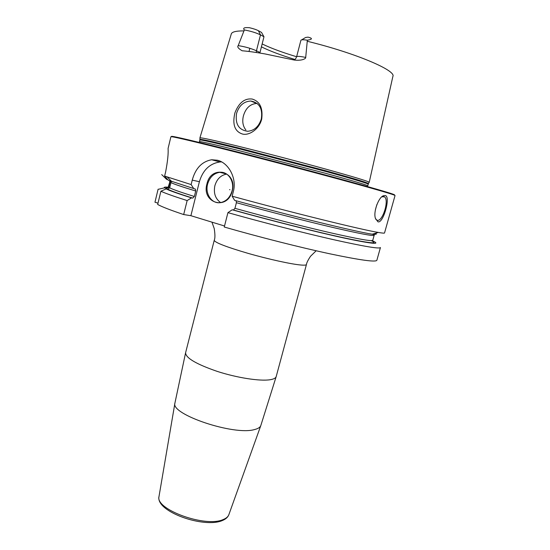 <?xml version="1.0" encoding="UTF-8"?>
<svg xmlns="http://www.w3.org/2000/svg" width="550" height="550" viewBox="0 0 550 550"><rect width="100%" height="100%" fill="white"/><g stroke="black" fill="none" stroke-linecap="round" stroke-linejoin="round"><path stroke-width="0.82" d="M221.595 161.913L219.959 161.961C209.729 163.515 202.874 170.094 199.389 181.699L192.246 180.125L191.132 184.573L164.615 176.076L165.646 171.861C167.647 161.315 168.458 153.512 168.087 148.452L170.912 136.73C171.311 136.214 187.818 140.03 220.433 148.184C254.712 156.784 302.926 169.4 338.938 179.197C375.842 189.282 394.543 194.728 395.044 195.532L384.533 232.966C384.457 233.317 382.408 233.145 378.386 232.451C361.845 229.824 290.297 212.204 232.141 196.199L234.609 200.351C289.431 215.504 356.146 231.791 372.199 234.197L378.386 232.451M192.246 180.125C195.449 168.355 201.912 161.562 211.633 159.754L217.394 160.236C228.442 162.669 237.133 178.234 233.317 191.613L232.141 196.199M377.912 221.774L375.43 218.398C373.051 211.674 378.868 196.797 383.591 195.711L385.234 195.559C391.016 196.212 383.226 224.008 377.912 221.774M381.872 196.797L384.478 196.824C389.489 200.021 382.58 222.104 377.149 220.289L375.629 219.065M376.867 204.579L375.368 209.935M236.156 200.778L236.397 202.689C268.104 211.427 305.456 221.018 332.269 227.315C359.514 233.64 373.478 236.294 374.172 235.283L372.763 240.316C372.02 241.526 358.016 239.03 330.763 232.843C303.944 226.669 266.613 217.126 234.953 208.326L236.397 202.689M234.953 208.326L233.42 210.011L232.189 209.791C270.559 220.509 316.772 232.134 344.871 238.205C372.817 244.076 381.865 244.874 372.02 240.604M227.934 212.644L224.262 227.019C258.692 236.933 300.08 247.417 329.918 253.825C360.229 260.184 375.884 262.336 376.867 260.274L380.442 247.534C379.61 249.067 364.052 246.462 333.774 239.724C303.957 232.973 262.494 222.379 227.934 212.644L232.189 209.791M154.963 202.228L158.104 189.207L154.963 202.228L157.994 203.156M183.673 214.555C170.472 210.127 161.803 206.766 157.671 204.476L160.909 191.228C165.124 193.242 173.869 196.357 187.151 200.571L183.673 214.555L190.891 215.696L224.524 226.002M158.104 189.337L164.443 187.853L166.561 188.471L168.829 187.296C165.186 186.89 163.728 187.076 164.443 187.853M160.909 191.228L166.148 188.911C169.737 190.706 178.193 193.689 191.51 197.869L187.151 200.571M191.51 197.869L192.796 198.11L194.349 196.494L195.718 191.008L195.367 189.09L168.279 180.228L164.615 176.076M166.148 188.911L167.812 189.234L169.675 187.798L170.947 182.614C174.075 184.133 182.332 186.938 195.718 191.008M170.053 181.225L168.341 186.684L168.829 187.296L170.094 182.153L169.916 180.902M170.796 181.246L170.947 182.614M161.707 174.591L166.54 179.307L167.764 179.651M193.799 188.691L191.132 184.573M199.389 181.699L190.891 215.696M206.924 183.941C211.083 164.209 237.786 171.174 232.189 191.001C227.576 211.028 201.314 203.184 206.924 183.941M207.604 184.113C209.674 177.238 213.716 173.305 219.746 172.315C228.016 171.201 234.774 181.314 232.045 190.946C230.038 197.56 226.167 201.451 220.447 202.613C211.894 204.153 204.861 193.875 207.604 184.113M226.71 174.103C220.825 175.154 216.879 179.025 214.871 185.708C213.407 193.181 215.339 198.804 220.66 202.579M229.563 189.64L229.962 189.75L229.563 189.64M172.143 136.785C168.046 134.991 184.278 138.648 220.846 147.757C256.994 156.812 308.557 170.335 344.877 180.283C381.81 190.458 398.166 195.353 393.944 194.975M369.112 182.38L369.194 182.236C367.709 181.108 353.231 176.729 325.772 169.104C299.124 161.755 264.241 152.639 238.714 146.348C214.301 140.367 201.383 137.534 199.959 137.837L199.959 138.002M242.234 133.959C234.706 131.381 232.258 124.382 234.884 112.956C238.824 102.802 244.585 98.161 252.147 99.034C259.847 101.358 263.044 107.999 261.724 118.951C259.332 129.429 248.689 135.981 242.234 133.959M301.634 39.875L305.58 37.489L308 37.132C312.771 38.301 312.551 39.325 307.34 40.219L305.704 57.434C306.178 58.052 303.318 61.009 294.319 60.06L264.962 53.921C255.977 52.333 248.366 51.281 242.144 50.772C238.322 48.544 237.009 46.833 238.205 45.636L244.344 29.948C242.619 28.029 244.331 27.287 249.466 27.72L249.501 27.727C253.241 28.6 256.204 29.59 258.376 30.704L260.487 34.877C256.142 32.773 250.759 31.13 244.344 29.948M236.555 113.424C235.063 124.066 238.769 130.02 247.679 131.292C254.334 130.639 258.878 126.527 261.319 118.958C262.838 108.563 259.325 102.589 250.772 101.021C243.801 101.441 239.064 105.573 236.555 113.424M257.166 103.441L256.788 103.427C250.154 103.964 245.692 108.13 243.403 115.926C242.069 121.495 242.88 126.163 245.836 129.917M258.376 30.704L261.518 32.416L263.972 36.761L259.847 53.047M261.408 46.846C269.713 50.978 280.899 55.186 294.972 59.476M262.144 43.952C270.964 48.208 282.459 52.47 296.622 56.746M263.972 36.761L260.487 34.877L256.451 50.779C250.958 48.366 244.874 46.647 238.205 45.636M294.222 60.039C295.061 59.668 295.859 58.589 296.608 56.794L300.891 40.322C301.228 39.627 303.373 39.593 307.34 40.219M225.369 173.326L221.829 172.322M316.161 250.772L310.537 256.266C307.966 260.129 306.604 262.879 306.446 264.516C306.261 265.155 304.384 265.32 300.816 265.011C291.143 264.172 268.317 259.167 248.002 253.344C226.27 246.943 215.016 242.605 214.232 240.329L185.597 352.743L174.907 403.15C170.424 414.397 234.142 435.82 254.602 429.529C258.012 428.684 260.067 427.405 260.776 425.679L276.21 376.516C275.763 378.104 273.673 379.191 269.926 379.768C259.786 381.336 237.016 377.802 217.25 371.401C196.178 364.127 185.625 357.913 185.597 352.743M159.053 496.203L158.998 496.519C154.88 509.396 205.59 527.856 223.231 519.523C226.167 518.348 228.023 516.787 228.8 514.834L228.91 514.525M166.561 188.471C165.743 187.77 166.464 187.488 168.706 187.626M371.305 240.632C379.129 244.324 369.263 243.238 341.708 237.366C314.132 231.351 270.153 220.268 233.42 210.011M192.796 198.11C179.465 193.923 171.139 190.967 167.812 189.234M169.675 187.798C172.769 189.434 180.998 192.328 194.349 196.494M169.586 181.61L170.094 182.153M373.038 234.389L372.474 234.114M372.776 234.032C376.372 234.492 377.245 234.252 375.396 233.296M169.936 180.579L171.414 181.204M199.437 141.659C199.959 141.219 212.802 144.127 237.971 150.377L325.82 173.374C353.258 180.923 367.242 185.075 367.771 185.817L368.225 184.188C367.709 183.377 353.732 179.183 326.301 171.593L238.425 148.596C213.242 142.381 200.379 139.521 199.849 140.016L199.437 141.659M199.959 139.487L199.98 139.356C201.403 139.102 214.252 141.962 238.542 147.943L325.16 170.589C352.502 178.152 366.926 182.469 368.431 183.549L369.194 182.236M368.383 183.673L368.225 184.188M199.904 137.878L231.275 34.024C231.791 31.921 235.964 30.876 243.794 30.889M369.229 182.298L392.879 76.422C396.467 70.579 355.63 53.047 307.409 41.305M259.957 52.546L256.451 50.779L256.272 52.484M296.608 56.794C297.144 56.066 300.176 56.286 305.704 57.434M382.353 196.57L383.591 195.711M384.478 196.824L382.91 196.426M211.949 222.145L214.225 228.566C215.146 234.417 215.153 238.336 214.232 240.329M306.446 264.516L276.21 376.516M174.907 403.15L158.998 496.519C155.396 511.686 204.373 528.681 222.523 520.465C225.699 519.166 227.796 517.289 228.8 514.834L260.776 425.679M372.006 234.163C374.007 234.582 374.729 234.953 374.172 235.283M195.367 189.09L194.549 188.843M172.019 181.699L170.844 181.342M171.834 181.631L167.303 177.079M219.959 161.961L211.633 159.754M219.746 172.315L226.538 173.986M199.959 137.837L199.849 140.016M256.788 103.427L250.772 101.021M249.831 48.276L249.019 51.487"/></g></svg>
